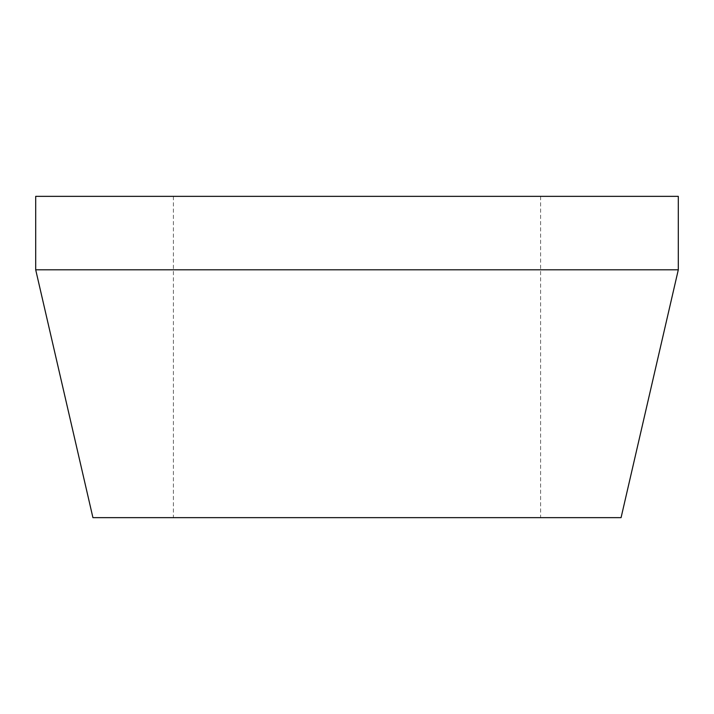 <?xml version="1.0" encoding="UTF-8"?>
<svg xmlns="http://www.w3.org/2000/svg" width="714" height="714" viewBox="0 0 714 714"><rect width="100%" height="100%" fill="white"/><g stroke="black" fill="none" stroke-linecap="round" stroke-linejoin="round"><path stroke-width="0.54" stroke-dasharray="3.57 2.68" d="M92.927 517.65L621.073 517.65M35.7 269.794L678.3 269.794M35.7 196.35L678.3 196.35M357 517.65L540.596 517.65L357 517.65M173.404 196.35L173.404 517.65M540.596 196.35L540.596 517.65"/><path stroke-width="1.07" d="M621.073 517.65L92.927 517.65L35.7 269.794L678.3 269.794L621.073 517.65M678.3 269.794L678.3 196.35L35.7 196.35L35.7 269.794"/></g></svg>
